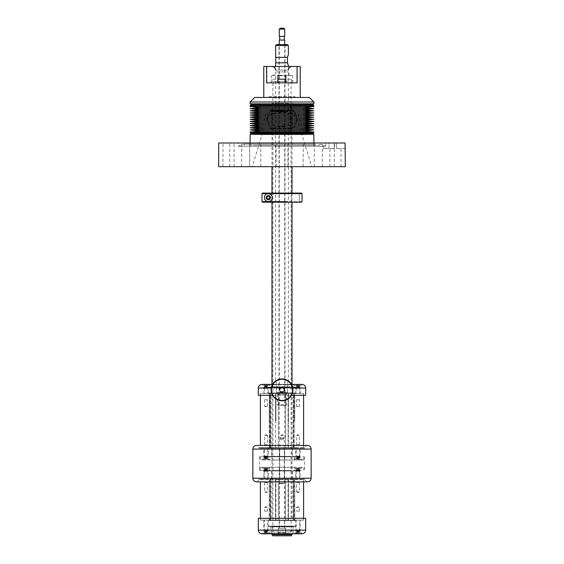 <?xml version="1.0" encoding="UTF-8"?>
<svg xmlns="http://www.w3.org/2000/svg" width="564" height="564" viewBox="0 0 564 564"><rect width="100%" height="100%" fill="white"/><g stroke="black" fill="none" stroke-linecap="round" stroke-linejoin="round"><path stroke-width="0.42" stroke-dasharray="2.82 2.11" d="M313.887 106.547L250.113 106.547L259.771 107.604L304.229 107.604M256.338 106.547L311.243 106.547L256.338 106.547M303.862 106.547L260.138 106.547L303.862 106.547L303.862 132.054L260.138 132.054L313.887 132.054M250.113 108.669L313.887 108.669M259.771 109.733L304.229 109.733M250.113 110.798L313.887 110.798M259.771 111.855L304.229 111.855L313.88 112.92L304.222 113.984L313.887 115.049M250.12 112.92L313.88 112.92M259.778 113.984L304.222 113.984M250.12 115.049L313.88 115.049L304.222 116.106L313.887 117.171M259.778 116.106L304.222 116.106M250.134 117.171L313.866 117.171L304.229 118.236M259.792 118.236L304.207 118.236L313.887 119.3M250.155 119.3L313.838 119.3L304.193 120.365L259.771 120.365M250.113 121.422L313.817 121.422L304.193 120.365L313.845 119.3M304.179 120.365L313.887 121.422M313.796 121.422L304.179 122.487L259.835 122.487M250.113 123.551L313.887 123.551M304.144 122.487L313.767 123.551L250.296 123.551M284.693 123.551L291.567 123.551M250.113 125.673L313.697 125.673L304.102 124.616L260.039 124.616L304.229 124.616M283.875 124.616L259.955 124.616M259.898 124.616L288.366 124.616M313.654 125.673L304.067 126.738L313.887 125.673M250.113 127.802L313.654 127.802L304.067 126.738L260.138 126.738M313.542 127.802L303.989 128.867L260.138 128.867M250.113 129.924L313.542 129.924L303.989 128.867L313.598 127.802L304.031 126.738M313.387 129.924L303.883 130.989L260.138 130.989M313.387 132.054L303.883 130.989L313.471 129.924L303.94 128.867M250.113 132.054L250.684 132.054M255.781 132.054L311.878 132.054L255.781 132.054M260.138 106.547L260.138 132.054L303.862 132.054M250.388 166.669L260.822 166.669L250.388 166.669M250.388 142.981L260.822 142.981L249.704 142.981L260.822 142.981L249.704 142.981L249.704 166.669L260.822 166.669L249.704 166.669L249.704 142.981M345.316 166.669L218.684 166.669M276.804 166.669L287.922 166.669L276.804 166.669M308.085 166.669L252.27 166.669L308.085 166.669M328.17 166.669L334.233 166.669L328.17 166.669M333.366 166.669L322.389 166.669L333.366 166.669M235.83 166.669L229.767 166.669L235.83 166.669M230.634 166.669L241.611 166.669L230.634 166.669M228.392 166.669L234.081 166.669L228.392 166.669M313.612 166.669L303.178 166.669L313.612 166.669M335.608 166.669L329.919 166.669L335.608 166.669M303.989 166.669L314.296 166.669L303.989 166.669M328.918 142.981L334.473 142.981L325.689 142.981L328.918 142.981L328.918 148.452L334.473 148.452L323.447 148.452L328.918 148.452L328.918 142.981M243.465 142.981L325.689 142.981L243.465 142.981M335.608 142.981L334.473 142.981L335.608 142.981M345.316 148.452L345.076 142.981L218.684 142.981M287.196 142.981L276.078 142.981L287.196 142.981M328.17 142.981L334.233 142.981L328.17 142.981M333.366 142.981L322.389 142.981L333.366 142.981M235.83 142.981L229.767 142.981L235.83 142.981M230.634 142.981L241.611 142.981L230.634 142.981M228.392 142.981L234.081 142.981L228.392 142.981M313.612 142.981L303.178 142.981L313.612 142.981M303.989 142.981L314.296 142.981L303.989 142.981M293.914 113.829L268.429 113.829L293.914 113.829M334.473 142.981L334.473 148.452L329.919 148.452L334.473 148.452L334.473 142.981M325.689 146.196L325.689 142.981L325.689 146.196C322.664 144.997 322.664 144.997 325.689 146.196C322.664 144.997 322.664 144.997 325.689 146.196L238.093 146.196L325.689 146.196M345.076 148.452L336.475 148.452L345.076 148.452M336.475 142.981L336.475 148.452L341.03 148.452L336.475 148.452L336.475 142.981M296.072 113.829L265.968 113.829L296.072 113.829M315.417 144.074L243.923 144.074L315.417 144.074M262.359 134.606L304.384 134.606L262.359 134.606M249.246 145.174L319.323 145.174L249.246 145.174M305.984 134.606L254.667 134.606L305.984 134.606M254.019 145.174L313.887 145.174L254.019 145.174M313.887 134.26L254.019 134.26M251.572 133.421L312.428 133.421M313.887 132.575L254.019 132.575M288.155 81.399L275.845 81.399L288.155 81.399M272.525 79.214L291.475 79.214L272.525 79.214L272.525 81.399L275.845 81.399M287.922 81.399L276.078 81.399L287.922 81.399M273.554 530.153L290.446 530.153L273.554 530.153L272.891 531.972L291.109 531.972L272.891 531.972L272.891 81.399L276.078 81.399M288.514 103.268L271.982 103.268L288.514 103.268M262.556 202.201L272.074 202.201L272.074 193.085L291.926 193.085L272.074 193.085L272.074 202.201L291.926 202.201L262.556 202.201L301.493 202.201M286.801 387.672L271.982 387.672L286.801 387.672M271.982 534.707L292.018 534.707M288.514 526.141L271.982 526.141L288.514 526.141M291.926 193.085L291.926 202.201L291.926 193.085L299.308 193.085L299.308 202.201L291.926 202.201L299.308 202.201L299.308 193.085L291.926 193.085M277.876 79.214L285.828 79.214M290.397 534.707L272.433 534.707L290.397 534.707M305.984 103.811L254.667 103.811L305.984 103.811M272.729 82.859L292.568 82.859L271.432 82.859L271.432 79.214M254.667 97.438L309.333 97.438M250.113 101.992L313.887 101.992M313.887 103.811L254.019 103.811M312.308 104.721L251.692 104.721M250.113 105.63L313.887 105.63M282.268 97.438L263.783 97.438L282.268 97.438M297.066 82.859L266.638 82.859M291.271 103.811L271.432 103.811L291.271 103.811M272.433 535.8L291.567 535.8M285.447 533.798L278.355 533.798L285.447 533.798L285.645 532.705L285.645 533.798L278.553 533.798L278.553 532.705L278.355 533.798L278.355 528.327L285.645 528.327L278.355 528.327M278.553 533.798L285.645 533.798L285.645 528.327M278.553 532.705L285.645 532.705M285.447 532.705L278.355 532.705M260.413 448.161L303.587 448.161L260.413 448.161L260.413 445.433M303.587 448.161L303.587 445.433M303.587 395.329L303.587 393.503L260.413 393.503L303.587 393.503M260.413 395.329L260.413 393.503M301.028 393.503L260.321 393.503L301.028 393.503M272.532 395.329L291.468 395.329M305.688 395.329L258.312 395.329M262.972 395.329L303.679 395.329L262.972 395.329M291.595 384.761L272.405 384.761L291.595 384.761M272.405 386.763L292.935 386.763L271.065 386.763L271.065 384.761L272.405 384.761M291.912 384.394L270.706 384.394L291.912 384.394M272.088 387.13L293.294 387.13L272.088 387.13M272.532 384.394L291.468 384.394M262.084 384.394L301.916 384.394L293.386 384.394L294.478 385.487L301.402 385.487L294.478 385.198M270.057 384.394L270.614 384.394L269.522 385.487L262.598 385.198L269.522 385.198M284.037 388.039C285.278 390.274 284.686 391.79 282.254 392.579A2.735 2.735 0 0 1 279.279 390.112A2.735 2.735 0 0 1 281.746 387.137L279.963 388.039C278.701 390.577 279.462 392.086 282.254 392.579A2.735 2.735 0 0 0 284.721 389.604A2.735 2.735 0 0 0 281.746 387.137L284.037 388.039L292.779 388.039M287.069 387.13L271.432 387.13L287.069 387.13M260.413 479.139L303.587 479.139L260.413 479.139L260.413 481.867M303.587 479.139L303.587 481.867M303.587 518.309L303.587 520.128L260.413 520.128L303.587 520.128M260.413 518.309L260.413 520.128M259.405 448.161L304.595 448.161L259.405 448.161L257.219 445.433L306.781 445.433L257.219 445.433L306.781 445.433L304.595 447.619L259.405 447.619L295.24 447.619M256.493 481.867L307.507 481.867M296.516 481.867L257.219 481.867L306.781 481.867L304.595 479.682L259.405 479.682L304.595 479.682L304.595 479.139L259.405 479.139L304.595 479.139M278.644 528.327L285.828 528.327L278.644 528.327M262.063 533.798L293.294 533.798L292.935 533.431L271.065 533.431L291.595 533.431M294.478 532.994L301.402 532.705L294.478 532.705L293.386 533.798L301.937 533.798M270.057 533.798L270.614 533.798L269.522 532.705L262.598 532.994L269.522 532.994M291.912 533.798L270.706 533.798L292.018 533.798L292.018 526.141L292.385 526.508L271.615 526.508L292.385 526.508M258.312 518.309L305.688 518.309M301.028 518.309L260.321 518.309L301.028 518.309M262.972 520.128L303.679 520.128L262.972 520.128M272.405 526.875L292.935 526.875L272.405 526.875M272.088 526.508L293.294 526.508L272.088 526.508M284.305 533.798L279.695 533.798M282.98 400.384A10.568 10.568 0 0 1 272.398 385.445A10.568 10.568 0 0 1 292.519 388.878A10.568 10.568 0 0 1 282.98 400.384M280.985 378.973A10.935 10.935 0 0 1 292.885 388.85A10.935 10.935 0 0 1 283.015 400.743C274.999 401.864 268.351 392.488 272.067 385.297C273.914 381.602 276.889 379.494 280.985 378.973M297.355 387.383L297.404 386.89L297.721 387.383L297.559 385.198L298.821 385.198L298.666 386.89L297.221 386.89L297.672 387.383M297.721 387.383L298.617 387.383L299.745 385.198L298.349 387.383M297.263 387.383L298.617 387.383M296.319 385.198L297.404 385.198L297.404 386.89L296.135 385.198L297.58 387.383M298.307 387.383L298.821 385.198M298.215 387.383L298.483 386.89L298.525 387.383M298.166 387.383L298.483 386.89L297.221 386.89L297.531 387.383M296.135 385.198L297.221 385.198L297.221 386.89L297.059 385.198L298.321 385.198L298.483 386.89L298.483 385.198L299.562 385.198M298.666 385.198L299.745 385.198M265.475 387.383L265.517 386.89L265.834 387.383L265.679 385.198L266.941 385.198L266.779 386.89L265.334 386.89L265.785 387.383M265.834 387.383L266.737 387.383L267.865 385.198L266.469 387.383M265.383 387.383L266.737 387.383M264.438 385.198L265.517 385.198L265.517 386.89L264.255 385.198L265.693 387.383M266.419 387.383L266.941 385.198M266.328 387.383L266.596 386.89L266.645 387.383M266.278 387.383L266.596 386.89L265.334 386.89L265.651 387.383M264.255 385.198L265.334 385.198L265.334 386.89L265.179 385.198L266.441 385.198L266.596 386.89L266.596 385.198L267.681 385.198M266.779 385.198L267.865 385.198M265.362 530.809L265.017 532.994L266.25 532.994L266.518 531.302L265.284 531.302L265.672 530.809M265.595 530.809L266.596 530.809L267.583 532.994L266.208 530.809M265.517 530.809L266.596 530.809M264.227 532.994L265.284 532.994L265.284 531.302L264.227 532.994L265.827 530.809M266.293 530.809L266.25 532.994M266.448 530.809L266.828 531.302L266.751 530.809M266.525 530.809L266.828 531.302L265.595 531.302L265.905 530.809M264.537 532.994L265.595 532.994L265.595 531.302L265.863 532.994L267.096 532.994L266.828 531.302L266.828 532.994L267.893 532.994M266.518 532.994L267.583 532.994M297.249 530.809L296.904 532.994L298.137 532.994L298.405 531.302L297.172 531.302L297.552 530.809M297.475 530.809L298.483 530.809L299.463 532.994L298.095 530.809M297.404 530.809L298.483 530.809M296.107 532.994L297.172 532.994L297.172 531.302L296.107 532.994L297.707 530.809M298.173 530.809L298.137 532.994M298.328 530.809L298.716 531.302L298.638 530.809M298.405 530.809L298.716 531.302L297.482 531.302L297.792 530.809M296.417 532.994L297.482 532.994L297.482 531.302L297.75 532.994L298.983 532.994L298.716 531.302L298.716 532.994L299.773 532.994M298.405 532.994L299.463 532.994M276.452 71.924L288.38 71.924L276.452 71.924M292.779 82.859L292.779 75.569L271.221 75.569L278.172 75.569L278.172 82.859M273.279 66.46L292.018 66.46L273.279 66.46M275.62 70.105L288.38 70.105L275.62 70.105L275.62 66.46M300.217 66.46L282.162 66.46M266.934 82.859L266.934 66.46L282.148 66.46M266.934 66.46L263.783 66.46M292.779 75.569L278.172 75.569M297.362 82.859L297.362 66.46M286.124 75.569L286.124 82.859M268.781 201.531A3.92 3.92 0 0 1 266.969 201.313M265.397 200.234A3.92 3.92 0 0 1 264.805 199.339M264.495 198.422A3.92 3.92 0 0 1 264.46 197.09M264.897 195.764A3.92 3.92 0 0 1 266.053 194.46M266.067 194.453A3.92 3.92 0 0 1 269.042 193.79M272.208 197.047A3.92 3.92 0 0 1 271.77 199.522M270.177 198.648C267.653 200.347 266.427 199.677 266.497 196.639A2.094 2.094 0 0 1 269.338 195.807A2.094 2.094 0 0 1 270.177 198.648M269.021 196.392C267.047 196.237 266.589 197.069 267.653 198.895C269.592 199.085 270.05 198.253 269.021 196.392M301.493 193.085L262.556 193.085M302.043 201.651L262.006 201.651L262.006 193.635L302.043 193.635M285.003 405.347L278.997 405.347L285.003 405.347L285.003 44.598L278.997 44.598L285.003 44.598M278.997 405.347L278.997 44.598M287.464 44.598L276.536 44.598M275.62 45.508L288.38 45.508M286.011 405.347L277.989 405.347L286.011 405.347L286.554 404.804L277.446 404.804L286.554 404.804L286.554 394.37L277.446 394.37L277.446 404.804L277.989 405.347L277.446 404.804M275.62 62.815L287.464 62.815L275.803 62.815L287.464 62.815L287.464 57.352L275.62 57.352M287.464 57.352L288.38 54.616M277.446 392.593L286.554 392.636L277.446 392.636L278.08 393.503L277.446 394.37L286.554 394.37L285.92 393.503L286.554 392.593L277.446 392.593L286.554 392.593M288.38 380.749L287.464 383.485L287.464 392.593L276.536 392.593L287.464 392.593L287.464 383.485L288.38 380.749L288.38 71.924C288.592 74.138 289.804 75.357 292.018 75.569M275.62 380.749L276.536 383.485L276.536 392.593L276.536 383.485L275.62 380.749L275.62 71.924C275.408 74.138 274.196 75.357 271.982 75.569M288.38 70.105L288.38 66.46M268.492 97.438L295.515 97.438L268.492 97.438L269.247 96.677L294.753 96.677L269.254 96.677L269.247 97.438L294.753 97.438L269.247 97.438M299.195 507.374L296.516 507.374L299.195 507.374M299.195 511.132L296.692 511.132L299.195 511.132M299.371 511.132L299.371 507.374L297.94 506.557L296.516 507.374L296.692 511.132M296.022 520.128L300.126 520.128L296.022 520.128M296.734 520.128L299.717 520.128L296.734 520.128M299.858 531.429L295.755 531.429L299.858 531.429M299.167 530.315L296.135 530.315L299.167 530.315M296.868 530.315L299.526 530.315L296.868 530.315M296.734 529.878L299.717 529.878L296.163 529.878L296.163 520.128M296.868 530.245L299.526 530.245L296.868 530.245M299.167 531.041L296.135 531.041L299.745 531.041L299.745 530.315M267.308 507.374L264.629 507.374L267.308 507.374M267.308 511.132L264.629 511.132L267.484 511.132L267.484 507.374L266.06 506.557L264.629 507.374L264.629 511.132M267.978 520.128L263.874 520.128L267.978 520.128M264.847 520.128L267.837 520.128L264.847 520.128M264.142 531.429L268.245 531.429L264.142 531.429M267.28 530.315L264.255 530.315L267.28 530.315M264.981 530.315L267.646 530.315L264.981 530.315M264.847 529.878L267.837 529.878L264.283 529.878L264.283 520.128M264.981 530.245L267.646 530.245L264.981 530.245M267.28 531.041L264.255 531.041L267.858 531.041L267.865 530.315M264.805 406.256L267.484 406.256L264.805 406.256M264.805 399.77L267.308 399.77L264.805 399.77M264.629 399.77L264.629 406.256L266.06 407.081L267.484 406.256L267.308 399.77M267.978 393.503L263.874 393.503L267.978 393.503M265.44 393.503L267.837 393.503L265.44 393.503M264.142 386.763L268.245 386.763L264.142 386.763M266.687 387.877L264.255 387.877L266.687 387.877M265.51 387.877L267.646 387.877L265.51 387.877M266.673 388.314L264.283 388.314L267.837 388.314L267.837 393.503M265.51 387.947L267.646 387.947L265.51 387.947M265.433 387.144L267.865 387.144L264.255 387.144L264.255 387.877M296.692 406.256L299.371 406.256L296.692 406.256M296.692 399.77L299.371 399.77L296.516 399.77L296.516 406.256L297.94 407.081L299.371 406.256L299.371 399.77M296.022 393.503L300.126 393.503L296.022 393.503M297.327 393.503L299.717 393.503L297.327 393.503M299.858 386.763L295.755 386.763L299.858 386.763M298.567 387.877L296.135 387.877L298.567 387.877M297.39 387.877L299.526 387.877L297.39 387.877M298.56 388.314L296.163 388.314L299.717 388.314L299.717 393.503M297.39 387.947L299.526 387.947L297.39 387.947M297.313 387.144L299.745 387.144L296.135 387.144L296.135 387.877M283.072 391.825C284.764 390.182 284.566 388.793 282.486 387.672L280.928 387.898C279.095 390.57 279.814 391.881 283.072 391.825C284.869 389.745 284.446 388.349 281.796 387.63A2.242 2.242 0 0 0 279.857 390.514A2.242 2.242 0 0 0 283.072 391.825M295.212 387.13L268.788 387.13L295.212 387.13L295.212 387.672L268.788 387.672L295.212 387.672L294.662 387.13L269.338 387.13L294.662 387.13M268.788 387.13L268.788 387.672L269.338 387.13M281.337 388.166A1.819 1.819 0 0 1 283.812 389.689A1.819 1.819 0 0 1 282.169 391.677A1.819 1.819 0 0 1 281.337 388.166M288.514 392.96L271.982 392.96L288.514 392.96M277.199 520.494L292.018 520.494L277.199 520.494M279.603 528.327L284.735 528.327L279.603 528.327M284.51 528.327L279.448 528.327L284.51 528.327M279.49 448.161L284.552 448.161L279.49 448.161M294.225 448.161L294.225 393.503L293.217 393.503L294.697 393.503L294.225 393.503L294.225 448.161L293.217 448.161L293.217 393.503L294.697 393.503L293.217 393.503L293.217 448.161L294.225 448.161M285.645 448.161L285.645 393.503L288.401 393.503L278.56 393.503L285.645 393.503L285.645 448.161L288.063 448.161L288.063 393.503L294.662 393.503L269.338 393.503L288.07 393.503L288.063 448.161L285.645 448.161L285.645 420.836L285.645 448.161L278.355 448.161L278.355 393.503L278.355 448.161L275.937 448.161L278.355 448.161L278.355 420.836L278.355 448.161L285.645 448.161M275.937 420.836L275.937 393.503L275.937 420.836M270.783 448.161L270.783 393.503L269.775 393.503L270.783 393.503L270.783 448.161L269.775 448.161L269.775 393.503L269.303 393.503L270.445 393.503L269.303 393.503L269.775 393.503L269.775 448.161L270.783 448.161L270.403 448.161L270.403 393.503L275.415 393.503L270.403 393.503L270.403 448.161L270.783 448.161M268.788 393.503L269.247 393.503L268.788 392.96L295.212 392.96L294.753 393.503L295.212 393.503M275.556 420.836L275.599 393.503L275.556 448.161L275.937 448.161L270.403 448.161L275.556 448.161L275.556 420.836M269.247 420.836L269.303 393.503L269.247 448.161L269.775 448.161L269.247 448.161L269.247 420.836M288.444 420.836L288.444 393.503L288.444 448.161L288.063 448.161L293.597 448.161L293.597 393.503L293.597 448.161L288.444 448.161L288.444 420.836M294.753 420.836L294.697 393.503L294.753 420.836M284.397 448.161L279.265 448.161L284.397 448.161M294.662 393.503L295.212 392.96L268.788 392.96L269.338 393.503M276.931 393.503L292.568 393.503L276.931 393.503M284.397 467.295L279.265 467.295L284.735 467.295L284.735 528.327M294.753 520.128L293.287 520.128L294.753 520.128L294.225 520.128L294.753 520.128L294.753 499.634L294.753 520.128M292.096 520.128L288.585 520.128L292.096 520.128M288.133 520.128L285.645 520.128L288.133 520.128M283.53 520.128L278.56 520.128L283.53 520.128M278.355 520.128L275.599 520.128L280.47 520.128L278.355 520.128L278.355 499.634L278.355 520.128M274.062 520.128L270.551 520.128L274.062 520.128M270.713 520.128L269.303 520.128L270.713 520.128M269.247 520.128L269.775 520.128L269.247 520.128L269.247 499.634L269.247 520.128M275.937 479.139L275.937 520.128L275.937 479.139L275.556 479.139L275.556 520.128L275.556 479.139L270.403 479.139L270.403 520.128L270.403 479.139L278.355 479.139L278.355 499.634L278.355 479.139L278.355 499.634L278.355 479.139L285.645 479.139L285.645 520.128L285.645 479.139L275.937 479.139M270.783 499.634L270.783 520.128L269.775 520.128L270.783 520.128L270.783 479.139L270.783 499.634M270.403 479.139L270.783 479.139L270.403 479.139M269.775 479.139L269.775 520.128L269.775 479.139L269.247 479.139L269.247 499.634L269.247 479.139L270.783 479.139L269.775 479.139M288.063 479.139L288.063 520.128L288.063 479.139L288.444 479.139L288.444 520.128L288.444 479.139L293.597 479.139L293.597 520.128L293.597 479.139L285.645 479.139L285.645 499.634L285.645 479.139L288.063 479.139M293.217 499.634L293.217 520.128L294.225 520.128L293.217 520.128L293.217 479.139L293.217 499.634M293.597 479.139L293.217 479.139L293.597 479.139M294.225 479.139L294.225 520.128L294.225 479.139L294.753 479.139L294.753 499.634L294.753 479.139L293.217 479.139L294.225 479.139M291.236 470.482L259.405 470.482L291.236 470.482M291.236 456.819L259.405 456.819L291.236 456.819M301.106 467.295L260.23 467.295L301.106 467.295M301.106 470.482L260.23 470.482L301.106 470.482M272.927 479.139L292.342 479.139L272.927 479.139M294.627 468.071L294.422 467.295L302.494 467.295L261.506 467.295L294.422 467.295L294.627 468.071M300.979 468.388L294.697 468.388L300.979 468.388M269.303 468.388L269.578 467.295L269.303 468.388L262.598 468.388L269.303 468.388M272.927 470.94L292.342 470.94L272.927 470.94M294.753 470.94L269.247 470.94L294.753 470.94L294.478 468.099L301.402 468.099L294.478 468.099M269.247 470.94L269.522 468.099L262.598 468.099L269.522 468.099M279.603 460.005L284.735 460.005L279.265 460.005L279.265 448.161M262.894 460.005L303.77 460.005L262.894 460.005M262.894 456.819L303.77 456.819L262.894 456.819M291.073 448.161L271.658 448.161L291.073 448.161M269.373 459.23L269.578 460.005L261.506 460.005L302.494 460.005L269.578 460.005L269.373 459.23M263.021 458.913L269.303 458.913L263.021 458.913M294.697 458.913L294.422 460.005L294.697 458.913L301.402 458.913L294.697 458.913M291.073 456.361L271.658 456.361L291.073 456.361M269.247 456.361L294.753 456.361L269.247 456.361L269.522 459.202L262.598 459.202L269.522 459.202M294.753 456.361L294.478 459.202L301.402 459.202L294.478 459.202M294.845 520.128L295.212 520.494L268.788 520.494L295.212 520.494L295.212 520.128M269.155 520.128L268.788 520.494L268.788 520.128M286.977 520.128L271.615 520.128L286.977 520.128M297.531 470.284L297.221 469.791L297.531 470.284L298.483 469.791L298.321 468.099L297.059 468.099L297.221 469.791L298.483 469.791L298.525 470.284L299.745 468.099L298.666 469.791L298.821 468.099L297.559 468.099L297.404 469.791L298.349 470.284M298.166 470.284L298.483 468.099L299.562 468.099M297.059 468.099L297.58 470.284M298.617 470.284L298.666 469.791L298.307 470.284M297.355 470.284L297.404 469.791L298.666 469.791L298.666 468.099L299.745 468.099M296.319 468.099L297.404 468.099L297.404 469.791L296.135 468.099L297.263 470.284M296.135 468.099L297.221 468.099M265.651 470.284L265.334 469.791L265.651 470.284L266.596 469.791L266.441 468.099L265.179 468.099L265.334 469.791L266.596 469.791L266.645 470.284L267.865 468.099L266.779 469.791L266.941 468.099L265.679 468.099L265.517 469.791L266.469 470.284M266.278 470.284L266.596 468.099L267.681 468.099M265.179 468.099L265.693 470.284M266.737 470.284L266.779 469.791L266.419 470.284M265.475 470.284L265.517 469.791L266.779 469.791L266.779 468.099L267.865 468.099M264.438 468.099L265.517 468.099L265.517 469.791L264.255 468.099L265.383 470.284M264.255 468.099L265.334 468.099M297.475 457.016L298.483 457.016L298.772 457.51L297.595 457.51L297.228 457.016L296.1 459.202L296.586 459.202L297.404 457.016L298.412 457.016L298.286 457.51L297.108 457.51L296.692 459.202L297.87 459.202L298.286 457.51L299.301 459.202L299.787 459.202L298.412 457.016M297.228 457.016L297.108 459.202L296.692 459.202M296.586 459.202L297.595 459.202L297.771 457.016M297.996 457.016L298.286 457.51L298.116 457.016M298.483 457.016L298.772 457.51L298.286 457.51L298.286 459.202L297.87 459.202M299.195 459.202L298.772 459.202L298.772 457.51L299.195 459.202L298.011 459.202L297.891 457.016M296.1 459.202L297.108 459.202M298.011 459.202L297.595 459.202M298.286 459.202L299.301 459.202M298.772 459.202L299.787 459.202M265.475 457.016L266.779 457.51L265.517 457.51L265.383 457.016L264.255 459.202L265.651 457.016L266.645 457.016L266.596 457.51L265.334 457.51L265.179 459.202L266.441 459.202L266.596 457.51L267.865 459.202L266.645 457.016M265.383 457.016L265.179 459.202M264.438 459.202L265.517 459.202L265.785 457.016M266.278 457.016L266.596 457.51L266.328 457.016M266.469 457.016L266.441 459.202M266.941 459.202L266.779 457.51L266.941 459.202L265.679 459.202L265.834 457.016M264.255 459.202L265.334 459.202M266.596 459.202L267.681 459.202M266.779 459.202L267.865 459.202M267.308 435.408L264.629 435.408L267.484 435.408L267.484 444.629L264.629 444.629L267.308 444.629M264.142 448.161L268.245 448.161L264.142 448.161M264.988 448.161L267.837 448.161L264.988 448.161M264.142 457.637L268.245 457.637L264.142 457.637M267.146 456.523L264.255 456.523L267.146 456.523M265.101 456.523L267.646 456.523L265.101 456.523M264.988 456.086L267.837 456.086L264.283 456.086L264.283 448.161M265.101 456.452L267.646 456.452L265.101 456.452M264.974 457.256L267.865 457.256L264.255 457.256L264.255 456.523M299.195 435.408L296.692 435.408L299.195 435.408M296.692 444.629L299.371 444.629L296.516 444.629L296.692 435.408M299.858 448.161L295.755 448.161L299.858 448.161M296.558 448.161L299.717 448.161L296.558 448.161M299.858 457.637L295.755 457.637L299.858 457.637M299.343 456.523L296.135 456.523L299.343 456.523M296.706 456.523L299.526 456.523L296.706 456.523M296.558 456.086L299.717 456.086L296.163 456.086L296.163 448.161M296.706 456.452L299.526 456.452L296.706 456.452M299.343 457.256L296.135 457.256L299.745 457.256L299.745 456.523M264.805 491.893L267.308 491.893L264.805 491.893M267.308 482.671L264.629 482.671L267.484 482.671L267.308 491.893M264.142 479.139L268.245 479.139L264.142 479.139M267.477 479.139L264.283 479.139L267.477 479.139M264.142 469.664L268.245 469.664L264.142 469.664M264.615 470.771L267.865 470.771L264.615 470.771M267.322 470.771L264.474 470.771L267.322 470.771M267.477 471.208L264.636 471.208L267.477 471.208M264.474 470.771L267.646 470.848L264.474 470.848L264.636 471.208M267.498 470.045L264.615 470.045L267.498 470.045M264.255 470.771L264.615 470.045M296.692 491.893L299.371 491.893L296.516 491.893L296.516 482.671L299.371 482.671L296.692 482.671M299.858 479.139L295.755 479.139L299.858 479.139M299.364 479.139L296.163 479.139L299.364 479.139M299.858 469.664L295.755 469.664L299.858 469.664M296.502 470.771L299.745 470.771L296.502 470.771M299.209 470.771L296.354 470.771L299.209 470.771M299.364 471.208L296.523 471.208L299.364 471.208M296.354 470.771L299.526 470.848L296.354 470.848L296.523 471.208M299.385 470.045L296.502 470.045L299.385 470.045M296.135 470.771L296.502 470.045M283.276 439.053L280.576 439.208L283.424 439.208L283.424 435.408L280.576 435.408L283.424 435.408L282 434.583L280.576 435.408L280.576 439.208L283.276 439.053L280.724 439.053M268.788 526.508L295.212 526.508L268.788 526.508L268.788 526.141L295.212 526.141L268.788 526.141L269.155 526.508L294.845 526.508L269.155 526.508M295.212 526.508L295.212 526.141L294.845 526.508M282 110.192L270.621 110.192A14.572 14.572 0 0 0 270.621 128.409L271.77 128.409A14.572 12.789 180 0 1 267.428 119.3A14.572 12.789 0 0 1 271.77 110.192L282 110.192M293.379 110.192L292.23 110.192A14.572 12.789 0 0 1 296.572 119.3A14.572 6.987 180 0 0 282 112.314A14.572 6.987 180 0 0 267.428 119.3A14.572 6.987 0 0 0 282 126.287A14.572 6.987 0 0 0 296.572 119.3A14.572 12.789 180 0 1 292.23 128.409L293.379 128.409A14.572 14.572 0 0 0 293.379 110.192M272.038 110.192L293.351 110.192L272.038 110.192M287.605 111.425L271.89 111.425L287.605 111.425M290.876 128.409L271.89 128.409L290.876 128.409M279.265 438.143L284.735 438.143L279.265 438.143L279.265 44.598M279.723 438.143L284.277 438.143L279.723 438.143L279.723 483.144L284.277 483.144L279.723 483.144L280.266 483.693L283.734 483.693L284.277 483.144L284.277 438.143M284.735 438.143L284.735 44.598M284.735 40.044L279.265 40.044M284.277 40.044L279.723 40.044L284.277 40.044M279.723 483.144L280.266 483.693L283.734 483.693M284.277 36.399L279.723 36.399L284.277 36.399M284.735 36.399L279.265 36.399M284.735 29.109L279.265 29.109M280.181 28.2L283.819 28.2M267.484 435.408L266.06 434.583L264.629 435.408L264.629 444.629M299.371 444.629L299.371 435.408L297.94 434.583L296.516 435.408M264.629 482.671L264.629 491.893L266.06 492.717L267.484 491.893M296.516 491.893L297.94 492.717L299.371 491.893L299.371 482.671M292.082 106.547L289.029 107.604L292.082 108.669L289.029 109.733L292.082 110.798L289.029 111.855L292.082 112.92L289.029 113.984L292.082 115.049L289.029 116.106L292.082 117.171L289.029 118.236L292.082 119.3L289.029 120.365L292.082 121.422L289.029 122.487L292.082 123.551M313.817 121.422L304.179 122.487L313.796 123.551M289.029 124.616L292.082 125.673L289.029 126.738L292.082 127.802L289.029 128.867L292.082 129.924L289.029 130.989L292.082 132.054M304.123 124.616L313.739 125.673M303.82 130.989L313.295 132.054M305.688 388.039L258.312 388.039M271.221 388.039L279.963 388.039M252.848 449.071L311.152 449.071M252.848 478.223L311.152 478.223M258.312 530.153L305.688 530.153M260.822 166.669L260.822 142.981L260.822 166.669M276.078 166.669L276.078 142.981L276.078 166.669M287.922 166.669L287.922 142.981L287.922 166.669M295.571 113.829L311.73 166.669M268.429 113.829L252.27 166.669M322.389 166.669L322.389 142.981L322.389 166.669M334.233 166.669L334.233 142.981L334.233 166.669M241.611 166.669L241.611 142.981L241.611 166.669M229.767 166.669L229.767 142.981L229.767 166.669M323.447 148.452L323.447 145.3L320.077 144.074L319.323 145.174M244.677 145.174L243.923 144.074L238.093 146.196L238.093 142.981M265.968 113.829L259.616 134.606M298.032 113.829L304.384 134.606M254.667 134.606L252.122 132.054M309.333 134.606L311.878 132.054M313.887 145.174L313.887 142.981M250.113 145.174L250.113 142.981M303.178 166.669L303.178 142.981L303.178 166.669M314.296 166.669L314.296 142.981L314.296 166.669M234.081 166.669L234.081 142.981M222.97 166.669L222.97 142.981M341.03 166.669L341.03 148.452M329.919 166.669L329.919 148.452M291.475 79.214L291.475 81.399M291.109 81.399L291.109 531.972L290.446 530.153M271.432 103.811L271.982 103.268L271.982 166.669M271.982 193.085L271.982 202.201M271.982 384.394L271.982 387.672L271.432 387.13M271.615 526.508L271.982 526.141L271.982 533.798M292.568 103.811L292.018 103.268L292.018 166.669M292.018 193.085L292.018 202.201M292.018 384.394L292.018 387.672L292.568 387.13M309.333 103.811L311.243 106.547M254.667 103.811L252.757 106.547M292.568 82.859L292.568 79.214M293.294 387.13L292.935 386.763L293.294 384.394M271.065 384.761L270.706 384.394M271.065 386.763L270.706 387.13M301.402 385.198L302.473 384.422M262.598 385.198L261.527 384.422M260.321 395.329L260.321 393.503M303.679 395.329L303.679 393.503M259.405 479.139L257.219 481.867M304.595 447.619L304.595 448.161M303.679 518.309L303.679 520.128M260.321 518.309L260.321 520.128M270.706 533.798L271.065 533.431L270.706 526.508M292.935 533.431L293.294 526.508M262.598 532.994L261.527 533.77M301.402 532.994L302.473 533.77M285.828 533.798L285.828 528.327M278.172 533.798L278.172 528.327M271.221 82.859L271.221 75.569M294.753 97.438L294.753 96.677L295.515 97.438M296.135 530.315L295.755 531.429L295.755 520.128M299.745 531.041L300.126 531.429L300.126 520.128M299.526 530.315L299.717 520.128M296.354 530.315L296.163 529.878M267.865 531.041L268.245 531.429L268.245 520.128M264.255 530.315L263.874 531.429L263.874 520.128M267.646 530.315L267.837 520.128M264.474 530.315L264.283 529.878M267.865 387.877L268.245 386.763L268.245 393.503M264.255 387.144L263.874 386.763L263.874 393.503M264.474 387.877L264.283 393.503M267.646 387.877L267.837 388.314M296.135 387.144L295.755 386.763L295.755 393.503M299.745 387.877L300.126 386.763L300.126 393.503M296.354 387.877L296.163 393.503M299.526 387.877L299.717 388.314M271.432 393.503L271.982 392.96L271.982 520.494L271.615 520.128M292.568 393.503L292.018 392.96L292.018 520.494L292.385 520.128M279.448 528.327L279.448 448.161M284.552 528.327L284.552 448.161M279.265 467.295L279.265 528.327M304.595 456.819L304.595 470.482M259.405 456.819L259.405 470.482M260.23 470.482L260.23 467.295M303.77 470.482L303.77 467.295M301.402 468.099L302.494 467.295M262.598 468.099L261.506 467.295M292.342 479.139L292.342 470.94M271.658 479.139L271.658 470.94M284.735 460.005L284.735 448.161M303.77 456.819L303.77 460.005M260.23 456.819L260.23 460.005M262.598 459.202L261.506 460.005M301.402 459.202L302.494 460.005M271.658 448.161L271.658 456.361M292.342 448.161L292.342 456.361M267.865 456.523L268.245 457.637L268.245 448.161M264.255 457.256L263.874 457.637L263.874 448.161M267.646 456.523L267.837 448.161M264.474 456.523L264.283 456.086M296.135 456.523L295.755 457.637L295.755 448.161M299.745 457.256L300.126 457.637L300.126 448.161M299.526 456.523L299.717 448.161M296.354 456.523L296.163 456.086M267.865 470.771L268.245 469.664L268.245 479.139M264.255 470.045L263.874 469.664L263.874 479.139M264.283 471.208L264.283 479.139M267.646 470.771L267.837 479.139M296.135 470.045L295.755 469.664L295.755 479.139M299.745 470.771L300.126 469.664L300.126 479.139M296.163 471.208L296.163 479.139M299.526 470.771L299.717 479.139M271.89 128.409L271.89 111.425L270.649 110.192M292.11 128.409L292.11 111.425L293.351 110.192"/><path stroke-width="0.85" d="M304.229 107.604L313.887 108.669L304.229 107.604L313.887 106.547L304.229 107.604L259.771 107.604L250.113 108.669L259.771 109.733L250.113 110.798L259.771 111.855L250.113 112.92L259.778 113.984L250.113 115.049L259.771 113.984L250.113 112.92L259.771 111.855L250.113 110.798L259.771 109.733L250.113 108.669L259.771 107.604L250.113 106.547L250.113 105.63L313.887 105.63L312.308 104.721L313.887 103.811L313.887 101.992L250.113 101.992L254.667 97.438L309.333 97.438L313.887 101.992M313.887 105.63L313.887 106.547L250.113 106.547M313.887 108.669L304.229 109.733L313.887 108.669L250.113 108.669M304.229 109.733L313.887 110.798L304.229 109.733L259.771 109.733M313.887 110.798L304.229 111.855L313.887 110.798L250.113 110.798M250.12 112.92L313.887 112.92L304.229 111.855L259.771 111.855M259.778 113.984L304.229 113.984L313.887 112.92M313.88 115.049L250.12 115.049L259.778 116.106L250.113 115.049M313.866 117.171L250.134 117.171L259.778 116.106L304.229 116.106L313.887 115.049L304.229 113.984M304.207 118.236L259.792 118.236L250.113 117.171L259.771 116.106M313.845 119.3L250.162 119.3L259.792 118.236L250.113 117.171M250.113 119.3L259.8 120.365L250.113 119.3L259.771 118.236M250.162 119.3L259.807 120.365L304.2 120.358M304.229 116.106L313.887 117.171L304.229 118.236L313.887 119.3L304.229 120.365L313.887 121.422L250.169 121.422L259.8 120.358M259.821 120.365L250.183 121.422L259.771 120.365M250.204 121.422L259.771 122.487L304.179 122.487M313.887 121.422L304.229 122.487L313.887 123.551L250.113 123.551L259.771 122.487L250.113 121.422M259.877 124.616L250.261 125.673L259.771 124.616M313.887 125.673L250.346 125.673L259.933 126.738L304.229 126.738L313.887 125.673L304.229 124.616L259.898 124.616L250.261 125.673M250.346 125.673L259.898 126.738L250.113 125.673M260.138 126.738L250.113 127.802L260.011 128.867L250.402 127.802L259.969 126.738M304.067 126.738L313.887 127.802L250.458 127.802M250.346 127.802L259.898 126.738M313.887 127.802L304.229 128.867L313.887 129.924L250.458 129.924L260.011 128.867L304.031 128.867M250.458 129.924L259.771 128.867L250.113 127.802M260.138 130.989L250.529 129.924L260.06 128.867M250.613 129.924L260.06 130.989M313.887 129.924L304.229 130.989L313.887 132.054L250.613 132.054L260.117 130.989L303.94 130.989M250.613 132.054L259.771 130.989L250.113 129.924M260.18 130.989L250.705 132.054L260.138 132.054M226.439 166.669L345.316 166.669L345.076 142.981L218.684 142.981L218.684 166.669L226.439 166.669M250.113 142.981L250.113 134.26L313.887 134.26L313.887 142.981M313.887 134.26L312.428 133.421L251.572 133.421L250.113 134.26M251.572 133.421L250.113 132.575L313.887 132.575L313.887 132.054M293.386 533.798L292.018 533.798L292.018 534.707L271.982 534.707L271.982 533.798M285.828 79.214L277.876 79.214M312.308 104.721L251.692 104.721L250.113 103.811L313.887 103.811M263.783 97.438L263.783 66.46L266.638 66.46L266.638 82.859L297.066 82.859L297.066 66.46L300.217 66.46L300.217 97.438M291.567 534.707L291.567 535.8L273.603 535.8M260.413 445.433L260.413 395.329M303.587 445.433L303.587 395.329M271.221 388.039L258.312 388.039L258.312 395.329L272.532 395.329M291.468 395.329L305.688 395.329L305.688 388.039C305.469 385.825 304.257 384.613 302.043 384.394M270.614 384.394L272.532 384.394M291.468 384.394L301.937 384.394M293.386 384.394L301.916 384.394M262.063 384.394L270.057 384.394M260.413 481.867L260.413 518.309M303.587 481.867L303.587 518.309M306.781 445.433L257.219 445.433M271.573 481.867L256.493 481.867C254.279 481.656 253.067 480.436 252.848 478.223L311.152 478.223C310.933 480.436 309.721 481.656 307.507 481.867L271.573 481.867M306.781 481.867L296.516 481.867M301.937 533.798L270.057 533.798M270.614 533.798L262.063 533.798M293.294 533.798L291.912 533.798M258.312 530.153L305.688 530.153L305.688 518.309L258.312 518.309L258.312 530.153C258.531 532.367 259.743 533.579 261.957 533.798M281.02 379.339A10.568 10.568 0 0 1 292.519 388.878A10.568 10.568 0 0 1 282.98 400.384A10.568 10.568 0 0 1 272.398 385.445A10.568 10.568 0 0 1 281.02 379.339M283.015 400.743A10.935 10.935 0 0 1 272.067 385.297A10.935 10.935 0 0 1 292.885 388.85A10.935 10.935 0 0 1 283.015 400.743M281.852 75.569L277.876 75.569L281.852 75.569M297.066 66.46L266.638 66.46M277.876 75.569L277.876 82.859M285.828 75.569L285.828 82.859M264.46 197.09A3.92 3.92 0 0 1 264.897 195.764C262.873 200.742 268.965 203.872 271.77 199.522A3.92 3.92 0 0 1 268.781 201.531M266.969 201.313A3.92 3.92 0 0 1 265.397 200.234M264.805 199.339A3.92 3.92 0 0 1 264.495 198.422M269.042 193.79A3.92 3.92 0 0 1 272.208 197.047M266.497 196.639A2.094 2.094 0 0 1 269.338 195.807A2.094 2.094 0 0 1 270.177 198.648A2.094 2.094 0 0 1 267.329 199.48A2.094 2.094 0 0 1 266.497 196.639M267.653 198.895A1.424 1.424 0 0 1 267.082 196.956A1.424 1.424 0 0 1 269.021 196.392C270.177 198.105 269.726 198.944 267.653 198.895M264.897 195.764C266.004 191.986 273.998 193.663 271.77 199.522M262.556 193.085L262.006 193.635L262.556 193.085L301.493 193.085L302.043 193.635L262.006 193.635L262.006 201.651L287.217 201.651M262.556 202.201L262.006 201.651L262.556 202.201L301.493 202.201L302.043 201.651L302.043 193.635M276.536 44.598L287.464 44.598L288.38 45.508L275.62 45.508L276.536 44.598M275.62 66.46L275.62 62.815L287.464 62.815L287.464 57.352L275.62 57.352L275.62 45.508M287.464 57.352L288.38 54.616L288.38 45.508M275.803 62.815L275.803 57.352M287.464 62.815L288.38 65.551L287.464 62.815M288.38 66.46L288.38 65.551M284.735 44.598L284.735 40.044L279.265 40.044L279.265 44.598M279.723 40.044L279.723 36.399M284.277 40.044L284.277 36.399M279.265 36.399L284.735 36.399L284.735 29.109L279.265 29.109L279.265 36.399M284.735 29.109L283.819 28.2L280.181 28.2L279.265 29.109M250.204 123.551L259.835 122.487L250.183 121.422M259.856 122.487L250.233 123.551M285.024 123.551L284.108 124.616M284.693 123.551L283.875 124.616M292.779 388.039L305.688 388.039M307.507 445.433C309.721 445.645 310.933 446.864 311.152 449.071L252.848 449.071C253.067 446.864 254.279 445.645 256.493 445.433M304.095 124.616L313.746 123.551M259.955 124.616L250.296 123.551M250.113 132.575L250.113 132.054M312.428 133.421L313.887 132.575M271.982 166.669L271.982 193.085M271.982 202.201L271.982 384.394M292.018 166.669L292.018 193.085M292.018 202.201L292.018 384.394M250.113 103.811L250.113 101.992M251.692 104.721L250.113 105.63M272.433 534.707L272.433 535.8M258.312 388.039C258.531 385.825 259.743 384.613 261.957 384.394M252.848 449.071L252.848 478.223M311.152 449.071L311.152 478.223M305.688 530.153C305.469 532.367 304.257 533.579 302.043 533.798M275.62 70.105C275.408 67.891 274.196 66.679 271.982 66.46M288.38 70.105C288.592 67.891 289.804 66.679 292.018 66.46"/></g></svg>
